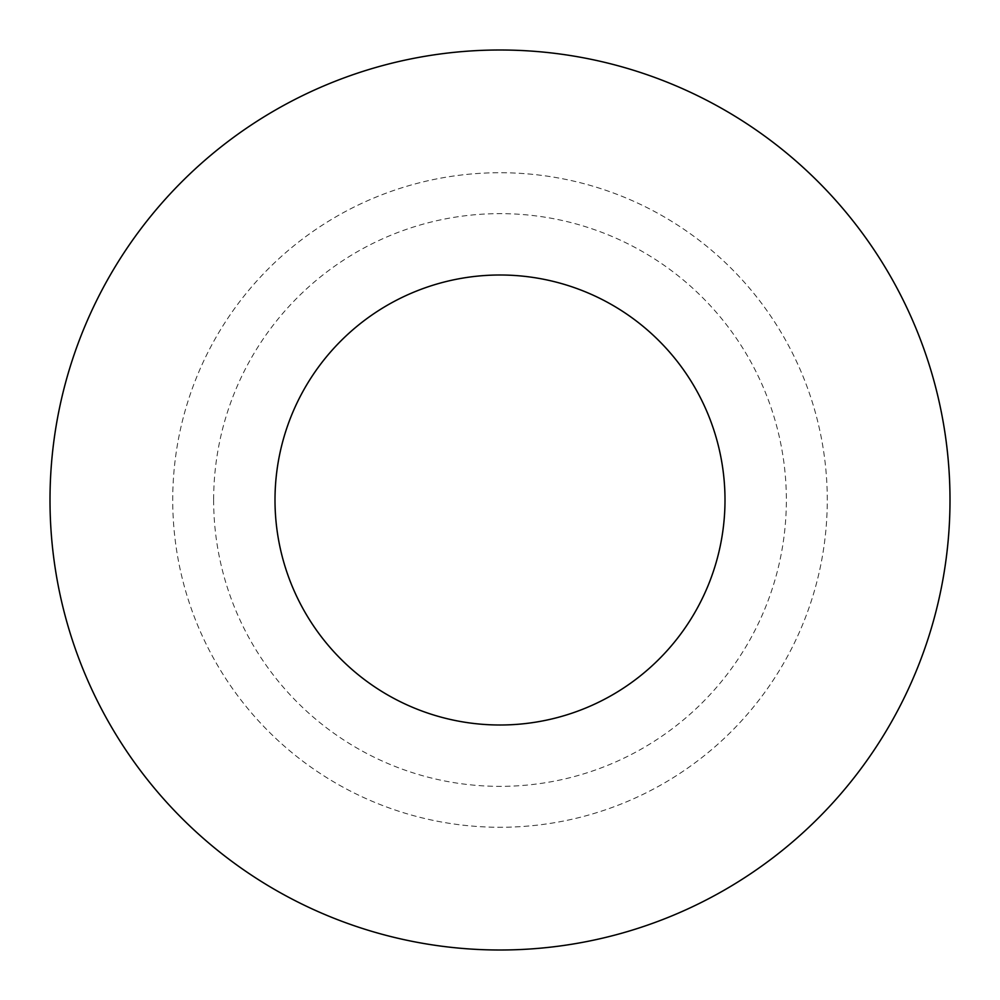 <?xml version="1.0" encoding="UTF-8"?>
<svg xmlns="http://www.w3.org/2000/svg" width="1000" height="1000" viewBox="0 0 1000 1000"><rect width="100%" height="100%" fill="white"/><g stroke="black" fill="none" stroke-linecap="round" stroke-linejoin="round"><path stroke-width="0.75" stroke-dasharray="5 3.75" d="M827.275 500A327.275 327.275 0 0 0 500 172.725A327.275 327.275 0 0 0 172.725 500A327.275 327.275 0 0 0 500 827.275A327.275 327.275 0 0 0 827.275 500A327.275 327.275 0 0 0 500 172.725A327.275 327.275 0 0 0 172.725 500A327.275 327.275 0 0 0 500 827.275A327.275 327.275 0 0 0 827.275 500M213.637 500A286.363 286.363 0 0 0 500 786.363A286.363 286.363 0 0 0 786.363 500A286.363 286.363 0 0 0 500 213.637A286.363 286.363 0 0 0 213.637 500M50 500A450 450 0 0 0 500 950A450 450 0 0 0 950 500A450 450 0 0 0 500 50A450 450 0 0 0 50 500M725 500A225 225 0 0 0 500 275A225 225 0 0 0 275 500A225 225 0 0 0 500 725A225 225 0 0 0 725 500"/><path stroke-width="1.5" d="M50 500A450 450 0 0 0 500 950A450 450 0 0 0 950 500A450 450 0 0 0 500 50A450 450 0 0 0 50 500M275 500A225 225 0 0 0 500 725A225 225 0 0 0 725 500A225 225 0 0 0 500 275A225 225 0 0 0 275 500"/></g></svg>
